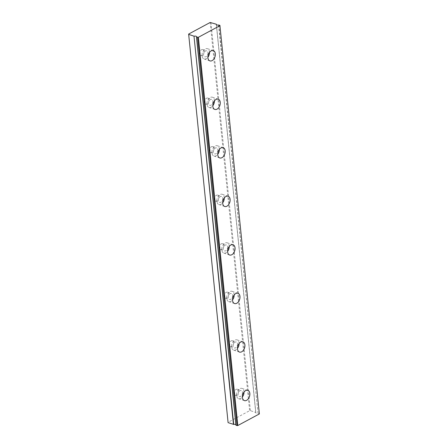 <?xml version="1.0" encoding="UTF-8"?>
<svg xmlns="http://www.w3.org/2000/svg" width="448" height="448" viewBox="0 0 448 448"><rect width="100%" height="100%" fill="white"/><g stroke="black" fill="none" stroke-linecap="round" stroke-linejoin="round"><path stroke-width="0.34" stroke-dasharray="2.24 1.68" d="M242.446 392.364A3.153 2.05 -71.7 0 1 241.539 395.494A3.153 2.05 -71.7 0 1 239.288 396.525A3.153 2.05 -71.7 0 1 238.112 394.699A3.153 2.05 -71.7 0 1 239.019 391.569A3.153 2.05 -71.7 0 1 241.27 390.538A3.153 2.05 -71.7 0 1 242.446 392.364M238.549 391.07A3.153 2.05 -71.7 0 1 237.647 394.201A3.153 2.05 -71.7 0 1 235.39 395.231A3.153 2.05 -71.7 0 1 234.214 393.406A3.153 2.05 -71.7 0 1 235.122 390.275A3.153 2.05 -71.7 0 1 237.378 389.245A3.153 2.05 -71.7 0 1 238.549 391.07M207.939 52.657A3.153 2.05 -71.7 0 1 207.038 55.787A3.153 2.05 -71.7 0 1 204.781 56.818A3.153 2.05 -71.7 0 1 203.605 54.992A3.153 2.05 -71.7 0 1 204.512 51.862A3.153 2.05 -71.7 0 1 206.763 50.831A3.153 2.05 -71.7 0 1 207.939 52.657M204.047 51.363A3.153 2.05 -71.7 0 1 203.14 54.494A3.153 2.05 -71.7 0 1 200.883 55.524A3.153 2.05 -71.7 0 1 199.713 53.698A3.153 2.05 -71.7 0 1 200.614 50.568A3.153 2.05 -71.7 0 1 202.871 49.538A3.153 2.05 -71.7 0 1 204.047 51.363M212.867 101.186A3.153 2.05 -71.7 0 1 211.966 104.317A3.153 2.05 -71.7 0 1 209.709 105.347A3.153 2.05 -71.7 0 1 208.538 103.522A3.153 2.05 -71.7 0 1 209.44 100.391A3.153 2.05 -71.7 0 1 211.697 99.361A3.153 2.05 -71.7 0 1 212.867 101.186M208.975 99.893A3.153 2.05 -71.7 0 1 208.068 103.023A3.153 2.05 -71.7 0 1 205.817 104.054A3.153 2.05 -71.7 0 1 204.641 102.228A3.153 2.05 -71.7 0 1 205.542 99.098A3.153 2.05 -71.7 0 1 207.799 98.067A3.153 2.05 -71.7 0 1 208.975 99.893M217.801 149.716A3.153 2.05 -71.7 0 1 216.894 152.846A3.153 2.05 -71.7 0 1 214.637 153.877A3.153 2.05 -71.7 0 1 213.466 152.051A3.153 2.05 -71.7 0 1 214.368 148.921A3.153 2.05 -71.7 0 1 216.625 147.89A3.153 2.05 -71.7 0 1 217.801 149.716M213.903 148.422A3.153 2.05 -71.7 0 1 213.002 151.553A3.153 2.05 -71.7 0 1 210.745 152.583A3.153 2.05 -71.7 0 1 209.569 150.758A3.153 2.05 -71.7 0 1 210.476 147.627A3.153 2.05 -71.7 0 1 212.727 146.597A3.153 2.05 -71.7 0 1 213.903 148.422M222.729 198.246A3.153 2.05 -71.7 0 1 221.822 201.376A3.153 2.05 -71.7 0 1 219.57 202.406A3.153 2.05 -71.7 0 1 218.394 200.581A3.153 2.05 -71.7 0 1 219.302 197.45A3.153 2.05 -71.7 0 1 221.553 196.42A3.153 2.05 -71.7 0 1 222.729 198.246M218.831 196.952A3.153 2.05 -71.7 0 1 217.93 200.082A3.153 2.05 -71.7 0 1 215.673 201.113A3.153 2.05 -71.7 0 1 214.497 199.287A3.153 2.05 -71.7 0 1 215.404 196.157A3.153 2.05 -71.7 0 1 217.661 195.126A3.153 2.05 -71.7 0 1 218.831 196.952M227.657 246.775A3.153 2.05 -71.7 0 1 226.755 249.906A3.153 2.05 -71.7 0 1 224.498 250.936A3.153 2.05 -71.7 0 1 223.322 249.11A3.153 2.05 -71.7 0 1 224.23 245.98A3.153 2.05 -71.7 0 1 226.481 244.95A3.153 2.05 -71.7 0 1 227.657 246.775M223.765 245.482A3.153 2.05 -71.7 0 1 222.858 248.612A3.153 2.05 -71.7 0 1 220.601 249.642A3.153 2.05 -71.7 0 1 219.43 247.817A3.153 2.05 -71.7 0 1 220.332 244.686A3.153 2.05 -71.7 0 1 222.589 243.656A3.153 2.05 -71.7 0 1 223.765 245.482M232.585 295.305A3.153 2.05 -71.7 0 1 231.683 298.435A3.153 2.05 -71.7 0 1 229.426 299.466A3.153 2.05 -71.7 0 1 228.256 297.64A3.153 2.05 -71.7 0 1 229.158 294.51A3.153 2.05 -71.7 0 1 231.414 293.479A3.153 2.05 -71.7 0 1 232.585 295.305M228.693 294.011A3.153 2.05 -71.7 0 1 227.786 297.142A3.153 2.05 -71.7 0 1 225.534 298.172A3.153 2.05 -71.7 0 1 224.358 296.346A3.153 2.05 -71.7 0 1 225.26 293.216A3.153 2.05 -71.7 0 1 227.517 292.186A3.153 2.05 -71.7 0 1 228.693 294.011M237.518 343.834A3.153 2.05 -71.7 0 1 236.611 346.965A3.153 2.05 -71.7 0 1 234.36 347.995A3.153 2.05 -71.7 0 1 233.184 346.17A3.153 2.05 -71.7 0 1 234.086 343.039A3.153 2.05 -71.7 0 1 236.342 342.009A3.153 2.05 -71.7 0 1 237.518 343.834M233.621 342.541A3.153 2.05 -71.7 0 1 232.719 345.671A3.153 2.05 -71.7 0 1 230.462 346.702A3.153 2.05 -71.7 0 1 229.286 344.876A3.153 2.05 -71.7 0 1 230.194 341.746A3.153 2.05 -71.7 0 1 232.445 340.715A3.153 2.05 -71.7 0 1 233.621 342.541M218.842 25.021L258.026 413.246A1.803 0.778 174.2 0 1 256.323 413.202A1.803 0.778 174.2 0 1 255.769 412.714A1.803 0.778 174.2 0 1 255.808 412.513L250.382 410.637L249.62 410.71L210.185 22.473M244.026 392.017A5.404 3.517 108.3 0 0 243.992 391.53A5.404 3.517 108.3 0 0 241.982 388.399A5.404 3.517 108.3 0 0 238.118 390.163A5.404 3.517 108.3 0 0 236.566 395.528A5.404 3.517 108.3 0 0 238.577 398.658A5.404 3.517 108.3 0 0 242.379 396.984M209.518 52.31A5.404 3.517 108.3 0 0 209.49 51.822A5.404 3.517 108.3 0 0 207.474 48.692A5.404 3.517 108.3 0 0 203.61 50.456A5.404 3.517 108.3 0 0 202.059 55.821A5.404 3.517 108.3 0 0 204.07 58.951A5.404 3.517 108.3 0 0 207.872 57.277M214.446 100.839A5.404 3.517 108.3 0 0 214.418 100.352A5.404 3.517 108.3 0 0 212.402 97.222A5.404 3.517 108.3 0 0 208.538 98.986A5.404 3.517 108.3 0 0 206.987 104.35A5.404 3.517 108.3 0 0 209.003 107.481A5.404 3.517 108.3 0 0 212.8 105.806M219.374 149.369A5.404 3.517 108.3 0 0 219.346 148.882A5.404 3.517 108.3 0 0 217.336 145.751A5.404 3.517 108.3 0 0 213.466 147.515A5.404 3.517 108.3 0 0 211.915 152.88A5.404 3.517 108.3 0 0 213.931 156.01A5.404 3.517 108.3 0 0 217.728 154.336M224.308 197.898A5.404 3.517 108.3 0 0 224.274 197.411A5.404 3.517 108.3 0 0 222.264 194.281A5.404 3.517 108.3 0 0 218.4 196.045A5.404 3.517 108.3 0 0 216.849 201.41A5.404 3.517 108.3 0 0 218.859 204.54A5.404 3.517 108.3 0 0 222.662 202.866M229.236 246.428A5.404 3.517 108.3 0 0 229.208 245.941A5.404 3.517 108.3 0 0 227.192 242.81A5.404 3.517 108.3 0 0 223.328 244.574A5.404 3.517 108.3 0 0 221.777 249.939A5.404 3.517 108.3 0 0 223.787 253.07A5.404 3.517 108.3 0 0 227.59 251.395M234.164 294.958A5.404 3.517 108.3 0 0 234.136 294.47A5.404 3.517 108.3 0 0 232.12 291.34A5.404 3.517 108.3 0 0 228.256 293.104A5.404 3.517 108.3 0 0 226.705 298.469A5.404 3.517 108.3 0 0 228.721 301.599A5.404 3.517 108.3 0 0 232.518 299.925M239.098 343.487A5.404 3.517 108.3 0 0 239.064 343A5.404 3.517 108.3 0 0 237.054 339.87A5.404 3.517 108.3 0 0 233.184 341.634A5.404 3.517 108.3 0 0 231.633 346.998A5.404 3.517 108.3 0 0 233.649 350.129A5.404 3.517 108.3 0 0 237.446 348.454M188.642 34.065L228.077 422.302L249.62 410.71M235.861 424.738A1.803 0.778 174.2 0 1 235.95 424.945A1.803 0.778 174.2 0 1 235.911 425.146M228.077 422.302L228.094 422.626M258.278 413.258L259.342 413.61M250.382 410.637L210.946 22.4M258.026 413.246L218.59 25.01M255.73 412.412L216.294 24.175M255.814 412.485L216.423 24.679L255.808 412.513M235.39 395.231L239.288 396.525M200.883 55.524L204.781 56.818M205.817 104.054L209.709 105.347M210.745 152.583L214.637 153.877M215.673 201.113L219.57 202.406M220.601 249.642L224.498 250.936M225.534 298.172L229.426 299.466M230.462 346.702L234.36 347.995M238.577 398.658L244.423 400.596M204.07 58.951L209.916 60.889M209.003 107.481L214.844 109.418M213.931 156.01L219.772 157.948M218.859 204.54L224.7 206.478M223.787 253.07L229.634 255.007M228.721 301.599L234.562 303.537M233.649 350.129L239.49 352.066M237.378 389.245L241.27 390.538M202.871 49.538L206.763 50.831M207.799 98.067L211.697 99.361M212.727 146.597L216.625 147.89M217.661 195.126L221.553 196.42M222.589 243.656L226.481 244.95M227.517 292.186L231.414 293.479M232.445 340.715L236.342 342.009M235.95 424.945L196.515 36.708M255.769 412.714L216.334 24.478M241.982 388.399L247.822 390.337M207.474 48.692L213.315 50.63M212.402 97.222L218.249 99.159M217.336 145.751L223.177 147.689M222.264 194.281L228.105 196.218M227.192 242.81L233.033 244.748M232.12 291.34L237.966 293.278M237.054 339.87L242.894 341.807"/><path stroke-width="0.67" d="M219.906 25.374L259.358 413.935L237.815 425.527L237.054 425.6L235.99 425.247L196.554 37.01L198.38 37.29L219.923 25.698L219.906 25.374L218.59 25.01A1.803 0.778 174.2 0 1 216.888 24.965A1.803 0.778 174.2 0 1 216.334 24.478A1.803 0.778 174.2 0 1 216.373 24.276L216.412 24.668L216.373 24.276M242.407 397.466A5.404 3.517 108.3 0 0 244.423 400.596A5.404 3.517 108.3 0 0 248.287 398.838A5.404 3.517 108.3 0 0 249.838 393.467A5.404 3.517 108.3 0 0 247.822 390.337A5.404 3.517 108.3 0 0 243.958 392.101A5.404 3.517 108.3 0 0 242.407 397.466M242.379 396.984A5.404 3.517 108.3 0 0 244.026 392.017M207.9 57.758A5.404 3.517 108.3 0 0 209.916 60.889A5.404 3.517 108.3 0 0 213.78 59.13A5.404 3.517 108.3 0 0 215.331 53.76A5.404 3.517 108.3 0 0 213.315 50.63A5.404 3.517 108.3 0 0 209.451 52.394A5.404 3.517 108.3 0 0 207.9 57.758M207.872 57.277A5.404 3.517 108.3 0 0 209.518 52.31M212.828 106.288A5.404 3.517 108.3 0 0 214.844 109.418A5.404 3.517 108.3 0 0 218.708 107.66A5.404 3.517 108.3 0 0 220.259 102.29A5.404 3.517 108.3 0 0 218.249 99.159A5.404 3.517 108.3 0 0 214.379 100.923A5.404 3.517 108.3 0 0 212.828 106.288M212.8 105.806A5.404 3.517 108.3 0 0 214.446 100.839M217.762 154.818A5.404 3.517 108.3 0 0 219.772 157.948A5.404 3.517 108.3 0 0 223.642 156.19A5.404 3.517 108.3 0 0 225.187 150.819A5.404 3.517 108.3 0 0 223.177 147.689A5.404 3.517 108.3 0 0 219.313 149.453A5.404 3.517 108.3 0 0 217.762 154.818M217.728 154.336A5.404 3.517 108.3 0 0 219.374 149.369M222.69 203.347A5.404 3.517 108.3 0 0 224.7 206.478A5.404 3.517 108.3 0 0 228.57 204.719A5.404 3.517 108.3 0 0 230.121 199.349A5.404 3.517 108.3 0 0 228.105 196.218A5.404 3.517 108.3 0 0 224.241 197.982A5.404 3.517 108.3 0 0 222.69 203.347M222.662 202.866A5.404 3.517 108.3 0 0 224.308 197.898M227.618 251.877A5.404 3.517 108.3 0 0 229.634 255.007A5.404 3.517 108.3 0 0 233.498 253.249A5.404 3.517 108.3 0 0 235.049 247.878A5.404 3.517 108.3 0 0 233.033 244.748A5.404 3.517 108.3 0 0 229.169 246.512A5.404 3.517 108.3 0 0 227.618 251.877M227.59 251.395A5.404 3.517 108.3 0 0 229.236 246.428M232.551 300.406A5.404 3.517 108.3 0 0 234.562 303.537A5.404 3.517 108.3 0 0 238.426 301.778A5.404 3.517 108.3 0 0 239.977 296.408A5.404 3.517 108.3 0 0 237.966 293.278A5.404 3.517 108.3 0 0 234.097 295.042A5.404 3.517 108.3 0 0 232.551 300.406M232.518 299.925A5.404 3.517 108.3 0 0 234.164 294.958M237.479 348.936A5.404 3.517 108.3 0 0 239.49 352.066A5.404 3.517 108.3 0 0 243.359 350.308A5.404 3.517 108.3 0 0 244.905 344.938A5.404 3.517 108.3 0 0 242.894 341.807A5.404 3.517 108.3 0 0 239.03 343.571A5.404 3.517 108.3 0 0 237.479 348.936M237.446 348.454A5.404 3.517 108.3 0 0 239.098 343.487M216.378 24.248L210.185 22.473L188.642 34.065L228.094 422.626L233.699 424.407A1.803 0.778 174.2 0 1 235.861 424.738M196.482 36.966L235.99 425.247M188.658 34.39L194.006 36.165L233.442 424.402M233.699 424.407L194.006 36.165M194.264 36.17A1.803 0.778 174.2 0 1 196.515 36.708A1.803 0.778 174.2 0 1 196.476 36.91L196.554 37.01M219.923 25.698L259.358 413.935M237.815 425.527L198.38 37.29M237.054 425.6L197.618 37.363M235.906 425.174L196.47 36.938"/></g></svg>
